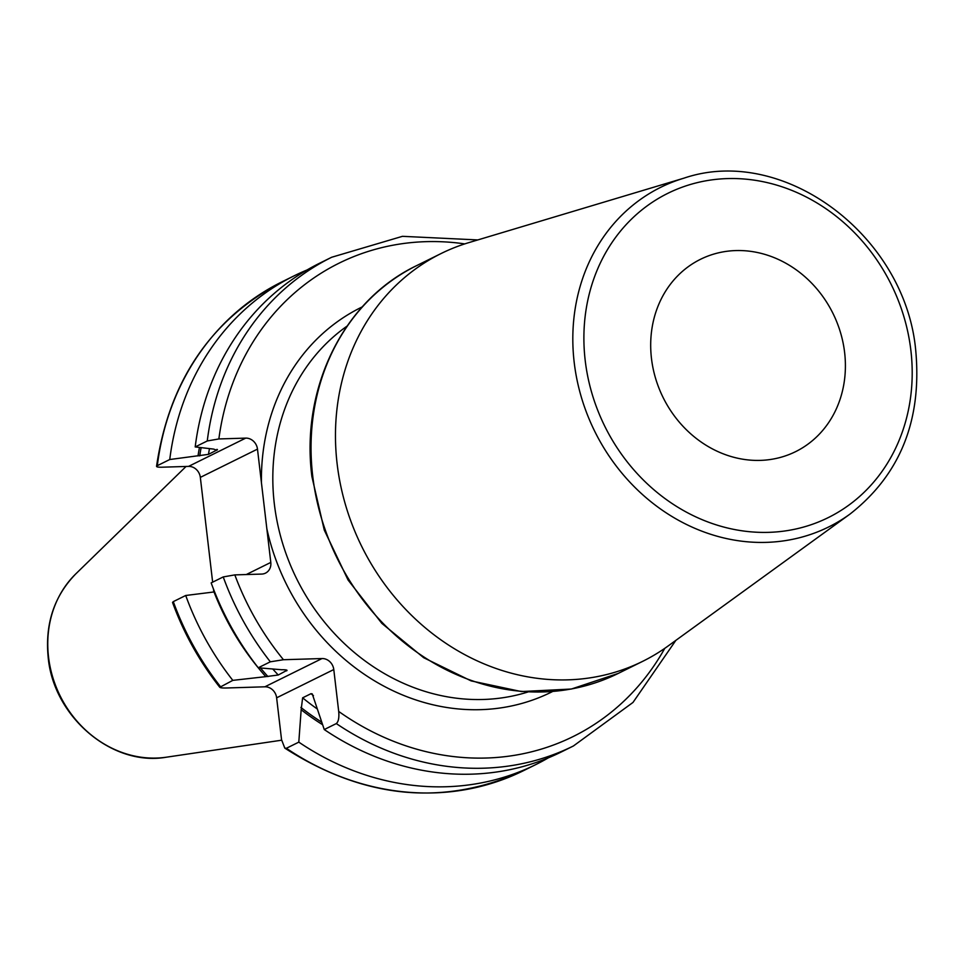 <?xml version="1.0" encoding="UTF-8"?>
<svg xmlns="http://www.w3.org/2000/svg" width="964" height="964" viewBox="0 0 964 964"><rect width="100%" height="100%" fill="white"/><g stroke="black" fill="none" stroke-linecap="round" stroke-linejoin="round"><path stroke-width="1.45" d="M217.008 449.332A240.325 212.297 63.7 0 0 216.864 450.224L213.526 449.079L195.198 446.935L207.26 440.97L218.864 438.945L245.724 438.114A11.592 10.23 -116.3 0 1 257.484 449.116L200.331 477.385A11.592 10.23 63.7 0 0 188.57 466.383L161.711 467.215C157.084 467.263 155.614 466.745 157.313 465.672L169.748 459.527L208.477 454.369L217.442 449.73M664.774 648.35A264.04 233.24 -116.3 0 1 338.701 711.432L333.785 669.546A11.592 10.23 -116.3 0 0 322.024 658.545L283.464 659.725A264.04 233.24 -116.3 0 1 234.83 574.893L261.702 574.074A11.592 10.23 -116.3 0 0 265.51 573.122A11.592 10.23 -116.3 0 0 270.8 562.422L257.484 449.116M281.729 281.958C210.887 319.47 169.158 380.925 156.542 466.347L157.313 465.672A272.619 240.819 63.7 0 1 281.729 281.958L294.165 275.812A272.619 240.819 63.7 0 0 169.748 459.527M213.731 591.944A11.592 10.23 63.7 0 0 213.647 590.679L213.442 588.968M212.646 582.16L200.331 477.385M468.853 242.615A227.456 200.922 63.7 0 0 441.03 253.568A227.456 200.922 63.7 0 0 337.123 463.768A227.456 200.922 -116.3 0 0 642.699 661.328A227.456 200.922 -116.3 0 0 668.293 645.856L850.031 514.053A189.45 167.35 -116.3 0 1 678.993 520.56A189.45 167.35 -116.3 0 1 574.195 362.38A189.45 167.35 -116.3 0 1 683.922 178.171L468.853 242.615M844.621 352.487A107.293 94.773 63.7 0 0 700.491 259.304A107.293 94.773 63.7 0 0 651.471 358.451A107.293 94.773 63.7 0 0 795.613 451.646A107.293 94.773 63.7 0 0 844.621 352.487M234.83 574.893L223.226 576.93L211.164 582.895A272.619 240.819 63.7 0 0 258.256 667.775L270.318 661.81L283.464 659.725M322.518 724.663A248.592 219.587 -116.3 0 1 301.166 709.733L298.804 742.135A272.619 240.819 63.7 0 0 535.876 764.548L523.452 770.694A272.619 240.819 -116.3 0 1 286.38 748.281L284.802 748.112L281.548 739.701L276.632 697.816A11.592 10.23 63.7 0 0 264.871 686.802L226.311 687.995C220.816 688.103 218.84 687.597 220.37 686.513A272.619 240.819 -116.3 0 1 173.291 601.632L185.715 595.487L214.586 591.884M173.291 601.632L172.532 602.428C183.799 633.288 199.548 661.569 219.78 687.296L232.806 680.367L265.811 676.644A248.592 219.587 -116.3 0 1 213.996 591.908M338.701 711.432C339.28 717.626 338.484 721.674 336.316 723.578L324.253 729.543A272.619 240.819 63.7 0 0 561.325 751.956L573.387 745.991A272.619 240.819 -116.3 0 1 336.316 723.578M307.094 269.944A272.619 240.819 63.7 0 0 294.165 275.812M207.26 440.97A272.619 240.819 63.7 0 1 331.676 257.255L319.614 263.22A272.619 240.819 63.7 0 0 195.198 446.935M199.44 447.501A248.592 219.587 63.7 0 0 198.018 455.948M301.166 709.733L302.624 697.828L311.011 693.682L312.252 693.899L324.253 729.543M287.019 670.281L278.247 675.005L265.811 676.644M285.706 669.884A240.325 212.297 -116.3 0 0 286.621 670.86C287.73 670.04 286.103 669.679 281.729 669.751L258.256 667.775M286.38 748.281L298.804 742.135M535.876 764.548A272.619 240.819 63.7 0 0 548.383 757.825M185.715 595.487A272.619 240.819 63.7 0 0 232.806 680.367M75.794 573.881C54.105 596.138 44.91 624.021 48.2 657.52C53.574 716.891 112.258 766.85 166.447 757.186A106.341 93.942 -116.3 0 1 48.537 657.038A106.341 93.942 63.7 0 1 75.794 573.881L186.076 466.456M464.744 243.892A264.04 233.24 63.7 0 0 218.864 438.945M362.259 306.889A214.574 189.547 63.7 0 0 261.449 482.844M266.847 528.718A214.574 189.547 63.7 0 0 552.505 691.562M245.724 438.114L188.57 466.383M270.8 562.422L246.278 574.544M527.947 691.983A205.995 181.967 -116.3 0 1 296.635 578.725A205.995 181.967 -116.3 0 1 347.016 326.145M416.605 265.642C343.63 300.455 300.431 388.094 311.902 476.602L324.278 530.092L348.064 580.003L381.852 623.383L423.678 657.701L471.095 680.885L521.319 691.562L571.387 689.031L618.273 673.402A227.456 200.922 -116.3 0 1 312.697 475.842A227.456 200.922 -116.3 0 1 416.605 265.642L441.03 253.568M910.884 350.45A180.895 159.795 -116.3 0 1 768.826 532.345A180.895 159.795 -116.3 0 1 585.208 360.5A180.895 159.795 -116.3 0 1 727.266 178.593A180.895 159.795 -116.3 0 1 910.884 350.45M270.318 661.81A272.619 240.819 -116.3 0 1 223.226 576.93M201.115 447.718A246.76 217.985 63.7 0 0 199.729 455.9M321.627 722.12A246.76 217.985 -116.3 0 1 300.889 707.419M267.944 676.571A246.76 217.985 -116.3 0 1 260.521 668.004M209.441 448.814A240.325 212.297 63.7 0 0 208.477 454.369M313.445 695.646A240.325 212.297 -116.3 0 1 311.011 693.682M316.963 708.757A240.325 212.297 -116.3 0 1 302.624 697.828M278.247 675.005A240.325 212.297 -116.3 0 1 272.957 669.209M333.785 669.546L276.632 697.816M322.024 658.545L264.871 686.802M166.447 757.186L281.621 740.207M331.676 257.255L402.458 236.325L477.795 239.928M618.273 673.402L642.699 661.328M683.922 178.171C783.696 144.178 905.979 236.18 915.8 351.233C921.946 420.581 900.027 474.854 850.031 514.053M573.387 745.991L632.986 702.443L675.848 640.385M523.452 770.694C444.006 806.675 364.464 799.156 284.802 748.112"/></g></svg>
